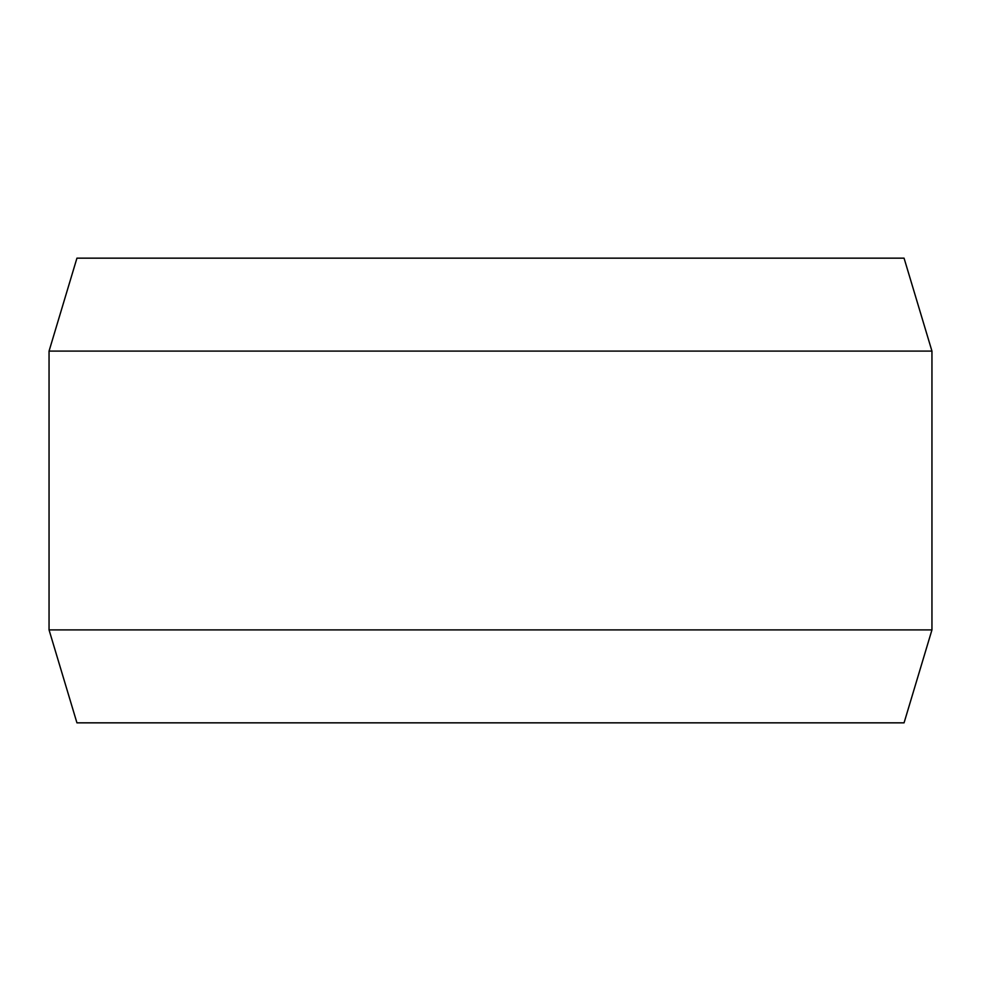 <?xml version="1.0" encoding="UTF-8"?>
<svg xmlns="http://www.w3.org/2000/svg" width="981" height="981" viewBox="0 0 981 981"><rect width="100%" height="100%" fill="white"/><g stroke="black" fill="none" stroke-linecap="round" stroke-linejoin="round"><path stroke-width="1.47" d="M490.5 258.162L76.935 258.162L49.05 351.1L931.95 351.1L904.065 258.162L490.5 258.162M931.95 629.9L904.065 722.838L76.935 722.838L49.05 629.9L931.95 629.9L931.95 351.1M49.05 629.9L49.05 351.1"/></g></svg>
